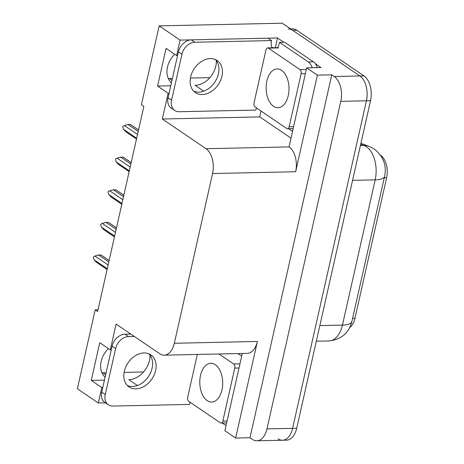 <?xml version="1.0" encoding="UTF-8"?>
<svg xmlns="http://www.w3.org/2000/svg" width="464" height="464" viewBox="0 0 464 464"><rect width="100%" height="100%" fill="white"/><g stroke="black" fill="none" stroke-linecap="round" stroke-linejoin="round"><path stroke-width="0.7" d="M203.742 91.17L195.164 85.341A20.341 15.132 124.2 0 0 215.818 66.137A20.341 15.132 124.2 0 0 216.346 60.726M150.011 355.064A20.341 15.132 -55.8 0 1 149.483 360.482A20.341 15.132 -55.8 0 1 128.83 379.68L137.408 385.509M106.099 372.783L102.909 372.853A20.341 15.132 -55.8 0 1 101.958 372.841M105.119 377.128A20.341 15.132 -55.8 0 1 108.367 348.563M177.602 55.506L176.622 55.529L180.102 40.095L159.164 25.868L282.222 23.2L359.861 75.957A19.065 11.264 88.8 0 1 366.421 100.787L292.598 428.342A19.065 11.264 88.8 0 1 282.477 440.243A19.065 11.264 88.8 0 1 278.081 438.851M290.841 138.034L259.741 116.899L261.058 111.058M275.326 47.74L277.524 37.984L283.846 42.282M315.288 63.649L321.013 67.541L306.658 67.848L289.084 146.908A19.065 11.264 -91.2 0 1 295.643 171.738L317.405 75.156L306.658 67.848M242.289 353.469L224.878 430.743L235.625 438.045L257.392 341.463A19.065 11.264 -91.2 0 1 247.266 353.365L164.204 355.163A19.065 11.264 -91.2 0 0 174.325 343.267L212.576 173.542A19.065 11.264 -91.2 0 0 206.016 148.712L162.319 119.01L259.741 116.899M249.986 437.732L331.766 74.843L334.225 76.514A19.065 11.264 88.8 0 1 340.779 101.343L266.962 428.898A19.065 11.264 88.8 0 1 256.836 440.8A19.065 11.264 88.8 0 1 252.445 439.408L249.986 437.732L235.625 438.045M98.02 309.784L95.166 309.848L77.384 388.762L98.322 402.99L105.456 402.833M180.102 40.095L191.214 39.858M256.528 107.979A12.714 9.454 -55.8 0 0 255.896 110.067L179.185 111.731A12.714 9.454 -55.8 0 1 174.696 110.467L171.181 108.083A12.714 9.454 -55.8 0 1 168.072 97.788L178.425 51.852A12.714 9.454 -55.8 0 1 191.336 39.852L277.524 37.984M317.405 75.156L331.766 74.843M172.434 78.445L169.244 78.509A20.341 15.132 -55.8 0 1 168.287 78.503M209.89 77.627L190.431 78.051M143.556 371.971L124.103 372.395M159.164 25.868L141.381 104.783L143.84 106.453L97.626 311.518L95.166 309.848M111.267 349.844L110.293 349.868L116.104 324.075L159.807 353.771A19.065 11.264 -91.2 0 0 164.204 355.163M162.319 119.01L168.13 93.218L169.111 93.194M98.322 402.99L101.796 387.556L102.776 387.539M176.622 55.529L166.083 48.366L157.592 86.055L168.13 93.218M110.293 349.868L99.754 342.705L91.257 380.399L101.796 387.556M380.735 155.434A17.162 10.133 88.8 0 1 386.616 177.77L354.948 318.287A17.162 10.133 88.8 0 1 349.74 327.567M91.257 380.399L104.446 380.109M174.702 54.218A20.341 15.132 124.2 0 0 171.454 82.789M157.592 86.055L170.781 85.77M288.37 28.965A19.065 11.264 88.8 0 1 292.761 30.363L359.861 75.957A19.065 11.264 88.8 0 1 366.421 100.787L292.598 428.342A19.065 11.264 88.8 0 1 282.477 440.243L256.836 440.8M290.638 28.919L292.471 28.878A19.065 11.264 88.8 0 1 296.867 30.27L363.962 75.87A19.065 11.264 88.8 0 1 370.521 100.7L296.705 428.255A19.065 11.264 88.8 0 1 286.578 440.156L282.477 440.243M136.677 138.243L123.511 129.294L125.761 131.718L136.503 139.02M123.511 129.294L122.711 126.858L122.821 126.376L124.358 125.524L137.524 134.473M138.545 129.955L130.622 124.572L128.023 124.509L138.208 131.434M128.023 124.509L124.358 125.524M138.533 130.001L130.378 124.462M129.323 170.868L116.157 161.919L118.407 164.343L129.149 171.645M116.157 161.919L115.466 159.001L117.009 158.154L130.175 167.098M131.19 162.58L123.267 157.197L120.669 157.139L130.86 164.059M120.669 157.139L117.009 158.154M131.179 162.626L123.024 157.087M121.968 203.493L108.802 194.549L111.058 196.974L121.794 204.27M108.802 194.549L108.008 192.108L108.118 191.626L109.655 190.779L122.821 199.723M123.836 195.205L115.913 189.822L113.315 189.764L123.505 196.684M113.315 189.764L109.655 190.779M123.83 195.251L115.675 189.712M114.62 236.118L101.454 227.174L103.704 229.599L114.446 236.895M101.454 227.174L100.653 224.738L100.763 224.251L102.3 223.404L115.466 232.354M116.487 227.836L108.564 222.447L105.966 222.389L116.151 229.315M105.966 222.389L102.3 223.404M116.476 227.882L108.321 222.337M107.265 268.749L94.099 259.799L96.35 262.224L107.091 269.52M94.099 259.799L93.299 257.363L93.409 256.882L94.946 256.029L108.112 264.979M109.133 260.461L101.21 255.072L98.612 255.014L108.802 261.94M98.612 255.014L94.946 256.029M109.121 260.507L100.966 254.962M124.329 371.246A19.384 14.419 124.2 0 0 129.067 386.941A19.384 14.419 124.2 0 0 155.602 370.568A19.384 14.419 124.2 0 0 150.858 354.879A19.384 14.419 124.2 0 0 124.329 371.246M148.985 353.858A19.384 14.419 -55.8 0 1 152.093 368.184A19.384 14.419 -55.8 0 1 127.432 385.572M190.194 402.323A12.714 9.454 -55.8 0 0 189.561 404.411L112.856 406.075A12.714 9.454 -55.8 0 1 108.361 404.811A12.714 9.454 -55.8 0 1 105.253 394.516L115.606 348.58A12.714 9.454 -55.8 0 1 128.516 336.58L134.322 336.458M108.361 404.811L104.852 402.421A12.714 9.454 -55.8 0 1 101.738 392.132L112.091 346.196A12.714 9.454 -55.8 0 1 125.002 334.196L130.813 334.068M241.698 356.108L237.957 353.568M226.038 425.598L222.302 423.064M190.658 76.908A19.384 14.419 124.2 0 0 195.402 92.603A19.384 14.419 124.2 0 0 221.937 76.229A19.384 14.419 124.2 0 0 217.193 60.535A19.384 14.419 124.2 0 0 190.658 76.908M215.319 59.514A19.384 14.419 -55.8 0 1 218.422 73.84A19.384 14.419 -55.8 0 1 193.766 91.234M174.696 110.467A12.714 9.454 -55.8 0 1 171.587 100.178L181.94 54.242A12.714 9.454 -55.8 0 1 194.845 42.241L271.556 40.577L268.041 38.187M272.107 47.809A12.714 9.454 -55.8 0 1 271.556 40.577M317.306 67.616A12.714 7.505 -91.2 0 0 313.426 61.84L284.623 42.265L279.49 42.375A12.714 7.505 88.8 0 1 277.64 47.688M313.426 61.84L308.299 61.95A12.714 7.505 88.8 0 1 312.179 67.732M271.979 47.519A6.357 1.989 -167.3 0 1 274.079 47.763M308.299 61.95L279.49 42.375M292.366 131.26L288.631 128.719M215.284 364.704A19.384 11.449 -91.2 0 0 210.813 363.283A19.384 11.449 -91.2 0 0 199.932 379.076A19.384 11.449 -91.2 0 0 207.188 400.629A19.384 11.449 -91.2 0 0 211.654 402.044A19.384 11.449 -91.2 0 0 222.54 386.251A19.384 11.449 -91.2 0 0 215.284 364.704M197.339 354.45L187.7 397.23A3.178 1.879 -91.2 0 0 188.79 401.372L220.406 422.855A3.178 1.879 -91.2 0 0 221.142 423.087A3.178 1.879 -91.2 0 0 222.83 421.103L234.772 368.103A3.178 1.879 -91.2 0 0 233.682 363.962L218.985 353.98M281.613 70.366A19.384 11.449 -91.2 0 0 277.147 68.945A19.384 11.449 -91.2 0 0 266.266 84.738A19.384 11.449 -91.2 0 0 273.522 106.285A19.384 11.449 -91.2 0 0 277.988 107.706A19.384 11.449 -91.2 0 0 288.869 91.913A19.384 11.449 -91.2 0 0 281.613 70.366M286.74 128.516A3.178 1.879 -91.2 0 0 287.471 128.748A3.178 1.879 -91.2 0 0 289.159 126.765L301.107 73.759A3.178 1.879 -91.2 0 0 300.011 69.623L268.395 48.134A3.178 1.879 -91.2 0 0 267.664 47.902A3.178 1.879 -91.2 0 0 265.976 49.886L254.028 102.892A3.178 1.879 -91.2 0 0 255.125 107.027L286.74 128.516M105.664 374.726L102.909 372.853M266.962 428.898L296.705 428.255M340.779 101.343L370.521 100.7M334.225 76.514L363.962 75.87M212.576 173.542L295.643 171.738M174.325 343.267L257.392 341.463M206.016 148.712L289.084 146.908M386.616 177.77L384.256 177.822M354.948 318.287L352.594 318.339M171.993 80.382L169.244 78.509M360.905 143.359L369.002 146.276L374.286 148.967C383.484 156.513 386.918 165.66 384.581 176.395A22.243 6.954 -167.3 0 1 375.173 179.864A25.421 15.016 -91.2 0 0 366.432 146.757A25.421 15.016 -91.2 0 0 363.909 145.458L360.696 144.298M369.002 146.276A22.243 17.504 109.8 0 0 363.909 145.458L360.418 145.534M319.841 325.577L342.444 325.09A22.243 6.954 12.7 0 0 351.851 321.622C348.951 333.059 341.318 339.503 328.947 340.953A25.421 15.016 -91.2 0 0 342.444 325.09L375.173 179.864L352.57 180.351M296.867 30.27L292.761 30.363M101.738 392.132L105.253 394.516M115.606 348.58L112.091 346.196M128.516 336.58L125.002 334.196M168.072 97.788L171.587 100.178M181.94 54.242L178.425 51.852M194.845 42.241L191.336 39.852M222.83 421.103L227.07 421.01M234.772 368.103L239.012 368.01M233.682 363.962L239.958 363.828M289.159 126.765L293.405 126.672M301.107 73.759L305.347 73.666M300.011 69.623L306.286 69.484M268.395 48.134L278.649 47.914M384.581 176.395L351.851 321.622M328.947 340.953L316.315 341.231M221.142 423.087L226.629 422.965M287.471 128.748L292.964 128.627M267.664 47.902L277.919 47.682"/></g></svg>
